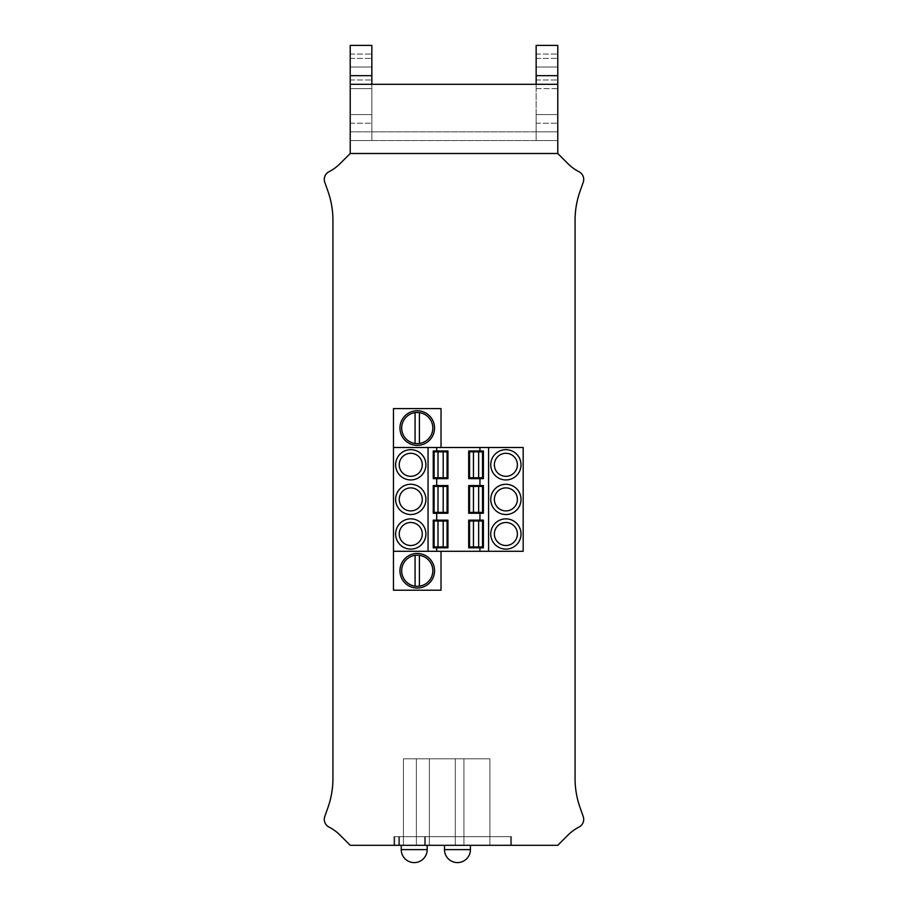 <?xml version="1.0" encoding="UTF-8"?>
<svg xmlns="http://www.w3.org/2000/svg" width="908" height="908" viewBox="0 0 908 908"><rect width="100%" height="100%" fill="white"/><g stroke="black" fill="none" stroke-linecap="round" stroke-linejoin="round"><path stroke-width="0.68" stroke-dasharray="4.54 3.41" d="M417.249 586.307A15.561 15.561 0 0 0 432.81 570.746A15.561 15.561 0 0 0 417.249 555.174A15.561 15.561 0 0 0 401.676 570.746A15.561 15.561 0 0 0 417.249 586.307M417.249 443.626A15.561 15.561 0 0 0 432.81 428.054A15.561 15.561 0 0 0 417.249 412.493A15.561 15.561 0 0 0 401.676 428.054A15.561 15.561 0 0 0 417.249 443.626M417.249 410.756A17.297 17.297 0 0 0 399.951 428.054A17.297 17.297 0 0 0 417.249 445.351A17.297 17.297 0 0 0 434.546 428.054A17.297 17.297 0 0 0 417.249 410.756M417.249 553.449A17.297 17.297 0 0 0 399.951 570.746A17.297 17.297 0 0 0 417.249 588.043A17.297 17.297 0 0 0 434.546 570.746A17.297 17.297 0 0 0 417.249 553.449M470.435 845.303L444.489 845.303L470.435 845.303M427.191 845.303L401.245 845.303L427.191 845.303M393.902 845.303L511.51 845.303L393.902 845.303L393.902 836.654L511.51 836.654L393.902 836.654L393.902 845.303M557.773 153.497L350.227 153.497L339.853 163.849A43.244 43.244 0 0 1 328.991 171.737A8.649 8.649 0 0 0 324.78 182.315L327.992 191.395A86.476 86.476 0 0 1 332.93 220.213L332.93 778.587A86.476 86.476 0 0 1 327.992 807.405L324.78 816.485A8.649 8.649 0 0 0 328.991 827.063A43.244 43.244 0 0 1 339.853 834.951L350.227 845.303L557.773 845.303L568.147 834.951A43.244 43.244 0 0 1 579.009 827.063A8.649 8.649 0 0 0 583.22 816.485L580.008 807.405A86.476 86.476 0 0 1 575.07 778.587L575.07 220.213A86.476 86.476 0 0 1 580.008 191.395L583.22 182.315A8.649 8.649 0 0 0 579.009 171.737A43.244 43.244 0 0 1 568.147 163.849L557.773 153.497L350.227 153.497L557.773 153.497L557.773 45.4L557.773 79.995L557.773 45.4L536.151 45.4L536.151 67.022L557.773 67.022L536.151 67.022L536.151 88.643L557.773 88.643L557.773 79.995L557.773 88.643L536.151 88.643L536.151 67.022L557.773 67.022L536.151 67.022L536.151 45.4L557.773 45.4L536.151 45.4L536.151 114.578L557.773 114.578L536.151 114.578L536.151 84.319L557.773 84.319L557.773 131.876L557.773 84.319L350.227 84.319L350.227 131.876L350.227 67.022L371.849 67.022L371.849 45.4L371.849 75.67L371.849 67.022L350.227 67.022L350.227 45.4L371.849 45.4L350.227 45.4L350.227 79.995L350.227 45.4L371.849 45.4L371.849 140.524L371.849 84.319L350.227 84.319L557.773 84.319L350.227 84.319L350.227 140.524L350.227 114.578L371.849 114.578L350.227 114.578L371.849 114.578L350.227 114.578L350.227 84.319L371.849 84.319M536.151 140.524L557.773 140.524L557.773 131.876L557.773 140.524L536.151 140.524L536.151 114.578L557.773 114.578L536.151 114.578L536.151 140.524M441.027 447.519L441.027 408.6L393.47 408.6L393.47 590.2L441.027 590.2L441.027 551.281L523.178 551.281L523.178 447.519L393.47 447.519M393.47 551.281L441.027 551.281M433.241 450.97L433.241 478.641L447.95 478.641L447.95 450.97L433.241 450.97M447.076 451.844L434.115 451.844L434.115 477.778L447.076 477.778L447.076 451.844M483.397 520.159L468.698 520.159L468.698 547.83L483.397 547.83L483.397 520.159M482.534 546.957L482.534 521.022L469.561 521.022L469.561 546.957L482.534 546.957M468.698 450.97L468.698 478.641L483.397 478.641L483.397 450.97L468.698 450.97M482.534 451.844L469.561 451.844L469.561 477.778L482.534 477.778L482.534 451.844M447.95 485.564L433.241 485.564L433.241 513.236L447.95 513.236L447.95 485.564M447.076 512.373L447.076 486.427L434.115 486.427L434.115 512.373L447.076 512.373M483.397 485.564L468.698 485.564L468.698 513.236L483.397 513.236L483.397 485.564M482.534 512.373L482.534 486.427L469.561 486.427L469.561 512.373L482.534 512.373M447.95 520.159L433.241 520.159L433.241 547.83L447.95 547.83L447.95 520.159M447.076 546.957L447.076 521.022L434.115 521.022L434.115 546.957L447.076 546.957M443.195 546.957L443.195 521.022M437.996 521.022L437.996 546.957M478.641 512.373L478.641 486.427M473.454 486.427L473.454 512.373M443.195 512.373L443.195 486.427M437.996 486.427L437.996 512.373M478.641 477.778L478.641 451.844M473.454 451.844L473.454 477.778M478.641 546.957L478.641 521.022M473.454 521.022L473.454 546.957M437.996 451.844L437.996 477.778M443.195 477.778L443.195 451.844M419.405 586.159L419.405 555.333M415.081 555.333L415.081 586.159M419.405 443.467L419.405 412.641M415.081 412.641L415.081 443.467M350.227 140.524L557.773 140.524L350.227 140.524L371.849 140.524L350.227 140.524L350.227 131.876L350.227 140.524M350.227 88.643L350.227 79.995L350.227 88.643L371.849 88.643L371.849 79.995L371.849 88.643L350.227 88.643M350.227 67.022L371.849 67.022L350.227 67.022M350.227 153.497L350.227 84.319M394.764 845.303L510.636 845.303L394.764 845.303L394.764 836.654L510.636 836.654L510.636 845.303L510.636 836.654L394.764 836.654L510.636 836.654L510.636 845.303L394.764 845.303L394.764 836.654L510.636 836.654L510.636 845.303L394.764 845.303L394.764 836.654L510.636 836.654L510.636 845.303L394.764 845.303L394.764 836.654L510.636 836.654L510.636 845.303L510.636 836.654L510.636 845.303L394.764 845.303L394.764 836.654L510.636 836.654L510.636 845.303L394.764 845.303L394.764 836.654L510.636 836.654L510.636 845.303L394.764 845.303L394.764 836.654L510.636 836.654L394.764 836.654L394.764 845.303L394.764 836.654L394.764 845.303L510.636 845.303L394.764 845.303M511.51 836.654L511.51 845.303L511.51 836.654M425.466 845.303L398.657 845.303L425.466 845.303L398.657 845.303L425.466 845.303L398.657 845.303L425.466 845.303L398.657 845.303L425.466 845.303L398.657 845.303L425.466 845.303L398.657 845.303L425.466 845.303L398.657 845.303L425.466 845.303L398.657 845.303L425.466 845.303L398.657 845.303L425.466 845.303L398.657 845.303L425.466 845.303L425.466 836.654L398.657 836.654L398.657 845.303L398.657 836.654L425.466 836.654L425.466 845.303L425.466 836.654L398.657 836.654L398.657 845.303L398.657 836.654L425.466 836.654L425.466 845.303L425.466 836.654L398.657 836.654L398.657 845.303L398.657 836.654L425.466 836.654L425.466 845.303L425.466 836.654L398.657 836.654L398.657 845.303L398.657 836.654L425.466 836.654L425.466 845.303L425.466 836.654L398.657 836.654L398.657 845.303L398.657 836.654L425.466 836.654L425.466 845.303L425.466 836.654L398.657 836.654L398.657 845.303L398.657 836.654L425.466 836.654L425.466 845.303L425.466 836.654L398.657 836.654L398.657 845.303L398.657 836.654L425.466 836.654L425.466 845.303L425.466 836.654L398.657 836.654L398.657 845.303L398.657 836.654L425.466 836.654L425.466 845.303L425.466 836.654L398.657 836.654L398.657 845.303L398.657 836.654L425.466 836.654L425.466 845.303L425.466 836.654L398.657 836.654L398.657 845.303L398.657 836.654L425.466 836.654L425.466 845.303M489.889 845.303L403.413 845.303L489.889 845.303L489.889 758.827L489.889 845.303L489.889 758.827L463.943 758.827L489.889 758.827L489.889 845.303L489.889 758.827L463.943 758.827L463.943 845.303L403.413 845.303L463.943 845.303L463.943 758.827L455.294 758.827L463.943 758.827L463.943 845.303L463.943 758.827L489.889 758.827L463.943 758.827L463.943 845.303L463.943 758.827L455.294 758.827L455.294 845.303L403.413 845.303L455.294 845.303L455.294 758.827L429.359 758.827L455.294 758.827L455.294 845.303L455.294 758.827L463.943 758.827L463.943 845.303L463.943 758.827L463.943 845.303L463.943 758.827L489.889 758.827L489.889 845.303L489.889 758.827L489.889 845.303L489.889 758.827L463.943 758.827L463.943 845.303L463.943 758.827L455.294 758.827L455.294 845.303L455.294 758.827L429.359 758.827L429.359 845.303L403.413 845.303L429.359 845.303L429.359 758.827L416.386 758.827L429.359 758.827L429.359 845.303L429.359 758.827L455.294 758.827L455.294 845.303L455.294 758.827L489.889 758.827L489.889 845.303M403.413 845.303L416.386 845.303L403.413 845.303L403.413 758.827L416.386 758.827L416.386 845.303L416.386 758.827L403.413 758.827L403.413 845.303L403.413 758.827L416.386 758.827L416.386 845.303L416.386 758.827L429.359 758.827L429.359 845.303L429.359 758.827L416.386 758.827L416.386 845.303L416.386 758.827L403.413 758.827L403.413 845.303L403.413 758.827L416.386 758.827L416.386 845.303L416.386 758.827L429.359 758.827L429.359 845.303L429.359 758.827L455.294 758.827L455.294 845.303L455.294 758.827L429.359 758.827L429.359 845.303L429.359 758.827L416.386 758.827L416.386 845.303L416.386 758.827L403.413 758.827L403.413 845.303L403.413 758.827L416.386 758.827L416.386 845.303L416.386 758.827L429.359 758.827L429.359 845.303L429.359 758.827L455.294 758.827L455.294 845.303L455.294 758.827L463.943 758.827L463.943 845.303L463.943 758.827L455.294 758.827L455.294 845.303L455.294 758.827L429.359 758.827L429.359 845.303L429.359 758.827L416.386 758.827L416.386 845.303L416.386 758.827L403.413 758.827L403.413 845.303L403.413 758.827L416.386 758.827L416.386 845.303L416.386 758.827L429.359 758.827L429.359 845.303L429.359 758.827L455.294 758.827L455.294 845.303L455.294 758.827L463.943 758.827L463.943 845.303L463.943 758.827L489.889 758.827L463.943 758.827L463.943 845.303L463.943 758.827L455.294 758.827L455.294 845.303L455.294 758.827L429.359 758.827L429.359 845.303L429.359 758.827L416.386 758.827L416.386 845.303L416.386 758.827L403.413 758.827L403.413 845.303M416.386 758.827L416.386 845.303L416.386 758.827M429.359 758.827L429.359 845.303L429.359 758.827M455.294 758.827L455.294 845.303L455.294 758.827M463.943 758.827L463.943 845.303L463.943 758.827M399.52 836.654L424.604 836.654L399.52 836.654L399.52 845.303L424.604 845.303L399.52 845.303L424.604 845.303L399.52 845.303L424.604 845.303L399.52 845.303L424.604 845.303L399.52 845.303L424.604 845.303L399.52 845.303L424.604 845.303L399.52 845.303L424.604 845.303L399.52 845.303L424.604 845.303L399.52 845.303L424.604 845.303L399.52 845.303L424.604 845.303L399.52 845.303L399.52 836.654L424.604 836.654L424.604 845.303L424.604 836.654L399.52 836.654L399.52 845.303L399.52 836.654L424.604 836.654L424.604 845.303L424.604 836.654L399.52 836.654L399.52 845.303L399.52 836.654L424.604 836.654L424.604 845.303L424.604 836.654L399.52 836.654L399.52 845.303L399.52 836.654L424.604 836.654L424.604 845.303L424.604 836.654L399.52 836.654L399.52 845.303L399.52 836.654L424.604 836.654L424.604 845.303L424.604 836.654L399.52 836.654L399.52 845.303L399.52 836.654L424.604 836.654L424.604 845.303L424.604 836.654L399.52 836.654L399.52 845.303L399.52 836.654L424.604 836.654L424.604 845.303L424.604 836.654L399.52 836.654L399.52 845.303L399.52 836.654L424.604 836.654L424.604 845.303L424.604 836.654L399.52 836.654L399.52 845.303L399.52 836.654L424.604 836.654L424.604 845.303L424.604 836.654L399.52 836.654L399.52 845.303L399.52 836.654M424.604 836.654L424.604 845.303L424.604 836.654M536.151 131.876L557.773 131.876L536.151 131.876M536.151 123.227L557.773 123.227L536.151 123.227M536.151 54.049L557.773 54.049L536.151 54.049M536.151 58.373L557.773 58.373L536.151 58.373M536.151 75.67L557.773 75.67M536.151 79.995L557.773 79.995L536.151 79.995M536.151 84.319L557.773 84.319M427.191 849.627L401.245 849.627M470.435 849.627L444.489 849.627M350.227 131.876L557.773 131.876L350.227 131.876M350.227 123.227L371.849 123.227L350.227 123.227M350.227 54.049L371.849 54.049L350.227 54.049M350.227 58.373L371.849 58.373L350.227 58.373M350.227 75.67L371.849 75.67M350.227 79.995L371.849 79.995L350.227 79.995"/><path stroke-width="1.36" d="M419.405 555.333A15.561 15.561 0 0 0 401.676 570.746A15.561 15.561 0 0 0 419.405 586.159A15.561 15.561 0 0 0 419.405 555.333L419.405 586.159M419.405 412.641A15.561 15.561 0 0 0 401.676 428.054A15.561 15.561 0 0 0 419.405 443.467A15.561 15.561 0 0 0 419.405 412.641L419.405 443.467M417.249 410.756A17.297 17.297 0 0 0 399.951 428.054A17.297 17.297 0 0 0 417.249 445.351A17.297 17.297 0 0 0 434.546 428.054A17.297 17.297 0 0 0 417.249 410.756M417.249 553.449A17.297 17.297 0 0 0 399.951 570.746A17.297 17.297 0 0 0 417.249 588.043A17.297 17.297 0 0 0 434.546 570.746A17.297 17.297 0 0 0 417.249 553.449M410.756 484.27A15.13 15.13 0 0 0 395.627 499.4A15.13 15.13 0 0 0 410.756 514.53A15.13 15.13 0 0 0 425.897 499.4A15.13 15.13 0 0 0 410.756 484.27M410.756 487.891A11.509 11.509 0 0 0 399.248 499.4A11.509 11.509 0 0 0 410.756 510.909A11.509 11.509 0 0 0 422.277 499.4A11.509 11.509 0 0 0 410.756 487.891M410.756 518.854A15.13 15.13 0 0 0 395.627 533.995A15.13 15.13 0 0 0 410.756 549.124A15.13 15.13 0 0 0 425.897 533.995A15.13 15.13 0 0 0 410.756 518.854M410.756 522.486A11.509 11.509 0 0 0 399.248 533.995A11.509 11.509 0 0 0 410.756 545.504A11.509 11.509 0 0 0 422.277 533.995A11.509 11.509 0 0 0 410.756 522.486M410.756 449.676A15.13 15.13 0 0 0 395.627 464.805A15.13 15.13 0 0 0 410.756 479.946A15.13 15.13 0 0 0 425.897 464.805A15.13 15.13 0 0 0 410.756 449.676M410.756 453.296A11.509 11.509 0 0 0 399.248 464.805A11.509 11.509 0 0 0 410.756 476.314A11.509 11.509 0 0 0 422.277 464.805A11.509 11.509 0 0 0 410.756 453.296M505.881 518.854A15.13 15.13 0 0 0 490.751 533.995A15.13 15.13 0 0 0 505.881 549.124A15.13 15.13 0 0 0 521.022 533.995A15.13 15.13 0 0 0 505.881 518.854M505.881 522.486A11.509 11.509 0 0 0 494.372 533.995A11.509 11.509 0 0 0 505.881 545.504A11.509 11.509 0 0 0 517.39 533.995A11.509 11.509 0 0 0 505.881 522.486M505.881 484.27A15.13 15.13 0 0 0 490.751 499.4A15.13 15.13 0 0 0 505.881 514.53A15.13 15.13 0 0 0 521.022 499.4A15.13 15.13 0 0 0 505.881 484.27M505.881 487.891A11.509 11.509 0 0 0 494.372 499.4A11.509 11.509 0 0 0 505.881 510.909A11.509 11.509 0 0 0 517.39 499.4A11.509 11.509 0 0 0 505.881 487.891M505.881 449.676A15.13 15.13 0 0 0 490.751 464.805A15.13 15.13 0 0 0 505.881 479.946A15.13 15.13 0 0 0 521.022 464.805A15.13 15.13 0 0 0 505.881 449.676M505.881 453.296A11.509 11.509 0 0 0 494.372 464.805A11.509 11.509 0 0 0 505.881 476.314A11.509 11.509 0 0 0 517.39 464.805A11.509 11.509 0 0 0 505.881 453.296M401.245 845.303L401.245 849.627A12.973 12.973 0 0 0 414.218 862.6A12.973 12.973 0 0 0 427.191 849.627L427.191 845.303M444.489 845.303L444.489 849.627A12.973 12.973 0 0 0 457.462 862.6A12.973 12.973 0 0 0 470.435 849.627L470.435 845.303M350.227 845.303L557.773 845.303L568.147 834.951A43.244 43.244 0 0 1 579.009 827.063A8.649 8.649 0 0 0 583.22 816.485L580.008 807.405A86.476 86.476 0 0 1 575.07 778.587L575.07 220.213A86.476 86.476 0 0 1 580.008 191.395L583.22 182.315A8.649 8.649 0 0 0 579.009 171.737A43.244 43.244 0 0 1 568.147 163.849L557.773 153.497L350.227 153.497L339.853 163.849A43.244 43.244 0 0 1 328.991 171.737A8.649 8.649 0 0 0 324.78 182.315L327.992 191.395A86.476 86.476 0 0 1 332.93 220.213L332.93 778.587A86.476 86.476 0 0 1 327.992 807.405L324.78 816.485A8.649 8.649 0 0 0 328.991 827.063A43.244 43.244 0 0 1 339.853 834.951L350.227 845.303M536.151 84.319L536.151 45.4L557.773 45.4L557.773 153.497M437.996 451.844L434.115 451.844L434.115 477.778L447.076 477.778L447.076 451.844L437.996 451.844L437.996 477.778M478.641 546.957L482.534 546.957L482.534 521.022L469.561 521.022L469.561 546.957L478.641 546.957L478.641 521.022M478.641 477.778L482.534 477.778L482.534 451.844L469.561 451.844L469.561 477.778L478.641 477.778L478.641 451.844M443.195 512.373L447.076 512.373L447.076 486.427L434.115 486.427L434.115 512.373L443.195 512.373L443.195 486.427M478.641 512.373L482.534 512.373L482.534 486.427L469.561 486.427L469.561 512.373L478.641 512.373L478.641 486.427M443.195 546.957L447.076 546.957L447.076 521.022L434.115 521.022L434.115 546.957L443.195 546.957L443.195 521.022M441.027 447.519L441.027 408.6L393.47 408.6L393.47 590.2L441.027 590.2L441.027 551.281M393.47 551.281L523.178 551.281L523.178 447.519L488.595 447.519L488.595 551.281M393.47 447.519L436.703 447.519L436.703 450.97L433.241 450.97L433.241 478.641L447.95 478.641L447.95 450.97L436.703 450.97M488.595 447.519L436.703 447.519M436.703 478.641L436.703 485.564L433.241 485.564L433.241 513.236L447.95 513.236L447.95 485.564L436.703 485.564M436.703 513.236L436.703 520.159L433.241 520.159L433.241 547.83L447.95 547.83L447.95 520.159L436.703 520.159M436.703 547.83L436.703 551.281M479.946 447.519L479.946 450.97L468.698 450.97L468.698 478.641L479.946 478.641L479.946 485.564L468.698 485.564L468.698 513.236L479.946 513.236L479.946 520.159L468.698 520.159L468.698 547.83L479.946 547.83L479.946 551.281M479.946 547.83L483.397 547.83L483.397 520.159L479.946 520.159M479.946 478.641L483.397 478.641L483.397 450.97L479.946 450.97M479.946 513.236L483.397 513.236L483.397 485.564L479.946 485.564M443.195 477.778L443.195 451.844M473.454 521.022L473.454 546.957M473.454 451.844L473.454 477.778M437.996 486.427L437.996 512.373M473.454 486.427L473.454 512.373M437.996 521.022L437.996 546.957M428.054 447.519L428.054 551.281M415.081 412.641L415.081 443.467M415.081 555.333L415.081 586.159M557.773 84.319L350.227 84.319L350.227 45.4L371.849 45.4L371.849 84.319M350.227 84.319L350.227 153.497M401.245 849.627L427.191 849.627M444.489 849.627L470.435 849.627M536.151 75.67L557.773 75.67M350.227 75.67L371.849 75.67"/></g></svg>
